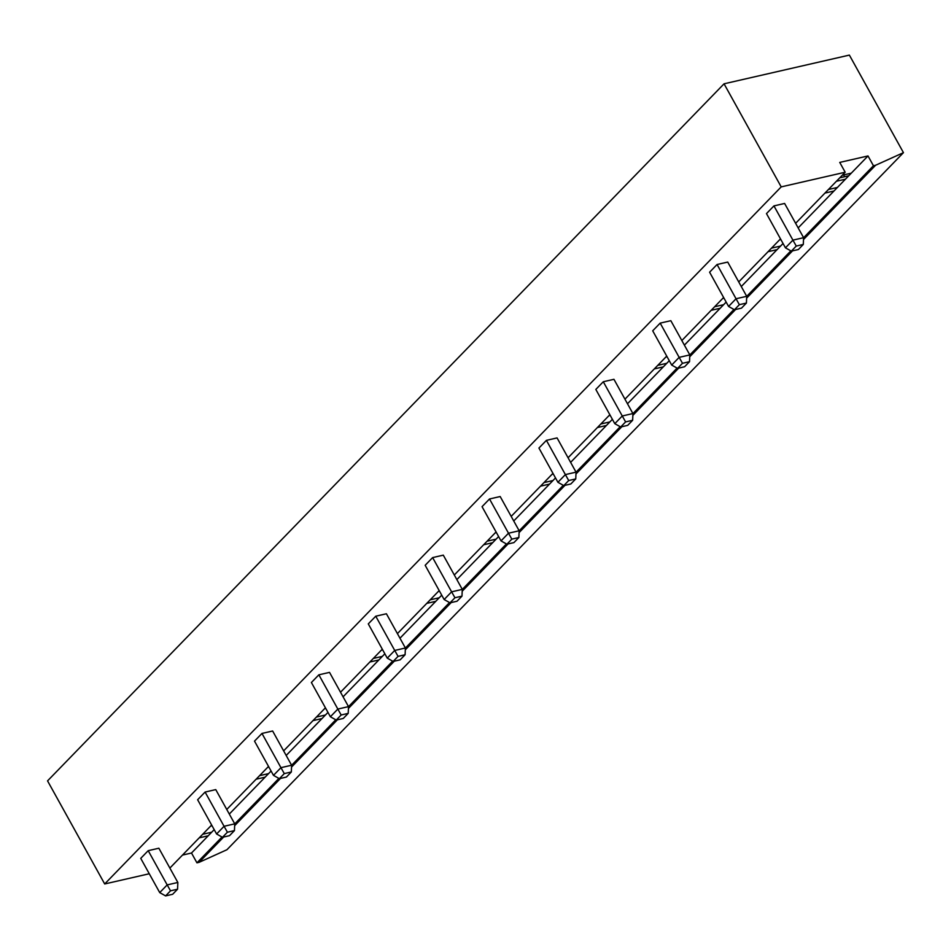 <?xml version="1.0" encoding="UTF-8"?>
<svg xmlns="http://www.w3.org/2000/svg" width="951" height="951" viewBox="0 0 951 951"><rect width="100%" height="100%" fill="white"/><g stroke="black" fill="none" stroke-linecap="round" stroke-linejoin="round"><path stroke-width="1.43" d="M795.618 223.307L845.189 172.226L839.745 162.407L868.013 155.94L851.288 173.165L842.277 175.234M780.498 238.879L738.725 281.924M723.616 297.497L681.843 340.541M666.734 356.114L624.962 399.158M609.841 414.731L568.068 457.764M552.959 473.348L511.186 516.381M496.077 531.954L454.305 574.998M439.184 590.571L397.411 633.616M382.302 649.188L340.529 692.233M325.42 707.806L283.648 750.85M268.527 766.423L226.754 809.467M211.645 825.04L169.872 868.073M851.288 173.165L833.968 191.008L824.957 193.077M182.485 855.08L191.508 853.011L196.94 862.83L221.999 837.023M214.189 829.629L191.508 853.011M208.221 835.786L199.211 837.843M271.083 771.023L229.31 814.056M265.115 777.169L256.092 779.226M327.964 712.406L286.192 755.439M321.997 718.552L312.986 720.62M384.846 653.789L343.073 696.821M378.878 659.935L369.868 662.003M441.74 595.171L399.967 638.216M435.772 601.317L426.749 603.386M498.621 536.554L456.849 579.599M492.654 542.7L483.643 544.768M555.503 477.937L513.73 520.982M549.535 484.095L540.525 486.151M612.396 419.32L570.624 462.364M606.429 425.477L597.406 427.534M669.278 360.714L627.505 403.747M663.311 366.86L654.3 368.929M726.16 302.097L684.387 345.13M720.192 308.243L711.182 310.311M783.053 243.48L741.281 286.524M777.086 249.626L768.063 251.694M833.968 191.008L798.162 227.907M868.013 155.94L873.446 165.759L803.583 237.738M790.852 250.862L746.701 296.355M733.958 309.479L689.82 354.973M677.076 368.096L632.926 413.59L613.954 379.306L603.291 381.743L595.825 389.435L614.798 423.67L622.263 415.979L603.291 381.743M620.195 426.714L576.044 472.207M563.301 485.331L519.163 530.813M506.419 543.948L462.269 589.43M449.538 602.554L405.388 648.047M392.644 661.171L348.506 706.664M335.762 719.788L291.612 765.282L272.64 730.998L261.977 733.435L254.511 741.126L273.484 775.362L280.949 767.671L261.977 733.435M278.881 778.405L234.731 823.899M223.651 837.023L199.08 862.343L196.94 862.83M873.446 165.759L875.586 165.26L803.512 239.533M792.504 250.874L746.63 298.15M735.622 309.479L689.737 356.756M678.729 368.096L632.855 415.373M621.847 426.714L575.973 473.99M564.965 485.331L519.08 532.608M508.072 543.948L462.198 591.225M451.19 602.565L405.316 649.842M394.308 661.171L348.423 708.447M337.415 719.788L291.541 767.065M280.533 778.405L234.659 825.682M199.08 862.343L226.944 849.73L903.45 152.659L875.586 165.26M845.189 172.226L781.199 186.883L724.056 83.807L849.374 55.099L903.45 152.659M844.643 176.696L843.656 174.913M724.056 83.807L47.55 780.878L104.693 883.966L781.199 186.883M149.271 873.755L104.693 883.966M773.948 205.903L784.611 203.455L803.595 237.691L792.92 240.139L773.948 205.903L766.482 213.595L785.455 247.831L792.92 240.139L796.26 246.059L803.298 244.443L798.365 249.531L791.327 251.135L796.26 246.059M717.066 264.509L727.729 262.072L746.701 296.308L736.038 298.757L717.066 264.509L709.601 272.2L728.573 306.448L736.038 298.757L739.367 304.677L746.416 303.06L741.483 308.136L734.445 309.753L739.367 304.677M660.172 323.126L670.835 320.689L689.82 354.925L679.157 357.362L660.172 323.126L652.707 330.817L671.691 365.065L679.157 357.362L682.485 363.294L689.523 361.677L684.601 366.753L677.564 368.37L682.485 363.294M546.409 440.361L557.072 437.912L576.044 472.16L565.381 474.597L546.409 440.361L538.944 448.052L557.916 482.288L565.381 474.597L568.71 480.528L575.759 478.912L570.826 483.988L563.788 485.604L568.71 480.528M489.515 498.978L500.178 496.529L519.163 530.765L508.5 533.214L489.515 498.978L482.05 506.669L501.034 540.905L508.5 533.214L511.828 539.134L518.866 537.529L513.944 542.605L506.907 544.21L511.828 539.134M432.634 557.595L443.297 555.146L462.281 589.382L451.606 591.831L432.634 557.595L425.168 565.286L444.141 599.522L451.606 591.831L454.947 597.751L461.984 596.146L457.051 601.222L450.013 602.827L454.947 597.751M375.752 616.2L386.415 613.764L405.388 648L394.724 650.448L375.752 616.2L368.287 623.892L387.259 658.14L394.724 650.448L398.065 656.368L405.102 654.752L400.169 659.828L393.132 661.444L398.065 656.368M318.858 674.818L329.522 672.381L348.506 706.617L337.843 709.066L318.858 674.818L311.393 682.509L330.377 716.757L337.843 709.066L341.171 714.986L348.209 713.369L343.287 718.445L336.25 720.062L341.171 714.986M205.095 792.052L215.758 789.603L234.731 823.851L224.067 826.288L205.095 792.052L197.63 799.743L216.602 833.979L224.067 826.288L227.408 832.22L234.445 830.603L229.512 835.679L222.475 837.296L227.408 832.22M148.201 850.669L158.865 848.221L177.849 882.469L167.186 884.905L148.201 850.669L140.736 858.361L159.72 892.597L167.186 884.905L170.514 890.825L177.552 889.221L172.63 894.297L165.593 895.901L170.514 890.825M211.681 832.22L202.67 834.289M212.025 825.718L210.694 826.015M268.562 773.615L259.552 775.671M268.907 767.1L267.576 767.398M325.444 714.997L316.433 717.054M325.789 708.483L324.469 708.78M382.338 656.38L373.327 658.449M382.671 649.866L381.351 650.175M439.219 597.763L430.209 599.831M439.564 591.249L438.233 591.558M496.101 539.146L487.09 541.214M496.446 532.631L495.126 532.94M552.995 480.528L543.972 482.597M553.327 474.026L552.008 474.323M609.876 421.923L600.866 423.98M610.221 415.409L608.89 415.706M666.758 363.306L657.747 365.362M667.103 356.791L665.783 357.089M723.652 304.689L714.629 306.757M723.984 298.174L722.665 298.483M780.533 246.071L771.523 248.14M780.878 239.557L779.547 239.866M837.415 187.454L828.404 189.522M845.451 179.18L836.44 181.249M848.779 175.757L839.769 177.813M785.455 247.831L791.327 251.135M803.595 237.691L803.298 244.443M728.573 306.448L734.445 309.753M746.701 296.308L746.416 303.06M671.691 365.065L677.564 368.37M689.82 354.925L689.523 361.677M632.641 420.294L627.708 425.37L620.67 426.987L625.603 421.911L632.641 420.294L632.938 413.542L622.263 415.979L625.603 421.911M614.798 423.67L620.67 426.987M557.916 482.288L563.788 485.604M576.044 472.16L575.759 478.912M501.034 540.905L506.907 544.21M519.163 530.765L518.866 537.529M444.141 599.522L450.013 602.827M462.281 589.382L461.984 596.146M387.259 658.14L393.132 661.444M405.388 648L405.102 654.752M330.377 716.757L336.25 720.062M348.506 706.617L348.209 713.369M291.327 771.986L286.406 777.062L279.356 778.679L284.29 773.603L291.327 771.986L291.624 765.234L280.949 767.671L284.29 773.603M273.484 775.362L279.356 778.679M216.602 833.979L222.475 837.296M234.731 823.851L234.445 830.603M159.72 892.597L165.593 895.901M177.849 882.469L177.552 889.221"/></g></svg>
